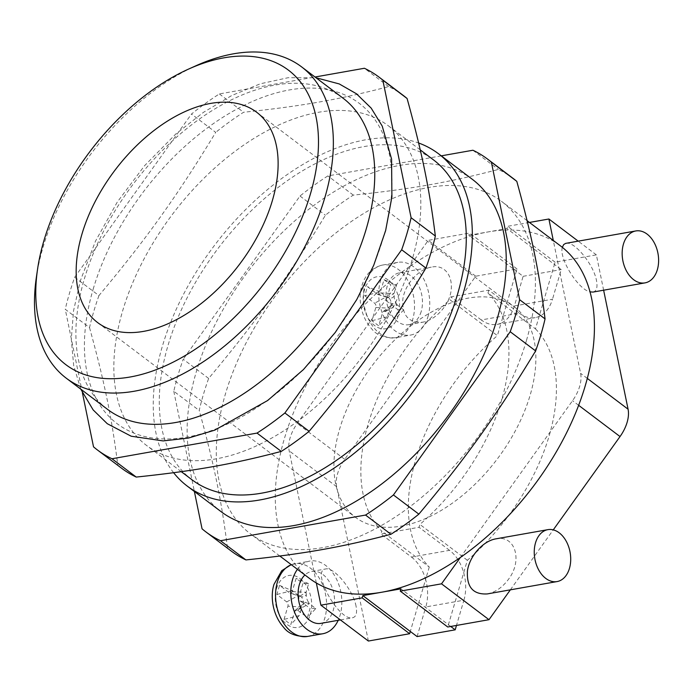 <?xml version="1.0" encoding="UTF-8"?>
<svg xmlns="http://www.w3.org/2000/svg" width="693" height="693" viewBox="0 0 693 693"><rect width="100%" height="100%" fill="white"/><g stroke="black" fill="none" stroke-linecap="round" stroke-linejoin="round"><path stroke-width="0.52" stroke-dasharray="3.46 2.6" d="M592.991 292.082C596.595 291.207 597.764 287.352 596.474 280.5C593.676 264.535 574.376 240.939 566.051 243.295M562.326 247.332C558.827 258.394 578.187 289.535 590.003 291.866M427.971 316.64A36.92 25.095 80 0 0 423.354 278.361A36.92 25.095 80 0 0 397.799 262.361A36.92 25.095 80 0 0 379.521 303.084A36.92 25.095 80 0 0 410.663 335.057A36.92 25.095 80 0 0 427.971 316.64M443.97 307.484C437.907 315.636 430.829 320.547 422.73 322.21C408.446 323.033 401.827 315.28 402.867 298.952C405.058 284.234 418.39 269.317 431.289 267.143C450.398 262.872 458.445 288.461 443.97 307.484M421.188 311.521A26.369 17.923 -100 0 1 408.827 324.671A26.369 17.923 -100 0 1 386.581 301.827A26.369 17.923 -100 0 1 399.636 272.747A26.369 17.923 -100 0 1 417.888 284.173A26.369 17.923 -100 0 1 421.188 311.521M297.444 569.325A36.92 25.095 -100 0 1 309.884 561.053A36.92 25.095 -100 0 1 335.438 577.052A36.92 25.095 -100 0 1 340.064 615.332A36.92 25.095 -100 0 1 338.21 620.304M356.055 606.184C353.248 590.219 333.948 566.623 325.632 568.979C310.646 570.339 338.886 621.482 352.564 617.766C356.176 616.891 357.337 613.036 356.055 606.184M320.911 623.371A26.369 17.923 80 0 0 333.281 610.212A26.369 17.923 80 0 0 329.981 582.865A26.369 17.923 80 0 0 311.729 571.439A26.369 17.923 80 0 0 304.92 574.973M487.326 593.918C495.426 592.255 502.503 587.343 508.567 579.192C523.042 560.169 515.003 534.58 495.893 538.851M368.373 641.034L336.668 486.703A31.644 18.737 127.1 0 1 344.716 459.338L475.745 276.212L517.013 268.91L516.337 271.188L468.858 235.325L487.907 231.956A208.316 123.319 127.1 0 1 553.447 241.181A208.316 123.319 127.1 0 1 560.438 245.859M316.337 582.986L289.18 450.84A31.644 18.737 127.1 0 1 297.236 423.475L409.433 266.666A208.316 123.319 127.1 0 1 487.907 231.956L506.947 228.586L554.435 264.449L535.472 328.88L487.985 293.018A168.763 99.905 127.1 0 1 492.082 297.626A131.843 78.049 127.1 0 1 514.353 306.878A131.843 78.049 127.1 0 1 523.943 412.681A131.843 78.049 127.1 0 1 427.286 517.775A131.843 78.049 127.1 0 1 377.702 526.55A168.763 99.905 -52.9 0 0 381.791 531.159L380.951 534.026L419.04 527.286L419.88 524.419A168.763 99.905 127.1 0 0 427.286 517.775A168.763 99.905 127.1 0 0 492.082 297.626A131.843 78.049 127.1 0 0 442.498 306.401A168.763 99.905 -52.9 0 0 377.702 526.55A131.843 78.049 127.1 0 1 355.431 517.29A131.843 78.049 127.1 0 1 339.665 428.941A131.843 78.049 127.1 0 1 442.498 306.401A168.763 99.905 -52.9 0 1 449.896 299.757L497.383 335.62A168.763 99.905 -52.9 0 0 429.27 567.021L381.791 531.159M512.941 178.266A233.628 138.305 -52.9 0 0 498.336 169.447C449.48 182.294 411.166 189.068 353.3 195.114A233.628 138.305 -52.9 0 0 325.415 215.22C286.954 278.681 256.115 321.786 208.636 378.439A233.628 138.305 -52.9 0 0 199.212 410.464C214.12 464.475 221.578 500.805 227.477 548.016A233.628 138.305 -52.9 0 0 231.323 551.108M208.636 378.439L183.221 359.234A233.628 138.305 -52.9 0 0 173.787 391.268L199.212 410.464M98.943 295.582A233.628 138.305 -52.9 0 0 89.518 327.607L65.263 309.295A233.628 138.305 -52.9 0 1 74.688 277.261L98.943 295.582C146.414 238.929 177.261 195.824 215.722 132.363L191.467 114.05A233.628 138.305 -52.9 0 1 219.352 93.936L315.012 77.01M93.165 289.172A200.779 118.867 127.1 0 1 354.937 100.32A200.779 118.867 127.1 0 1 266.433 401.039A200.779 118.867 127.1 0 1 93.165 289.172M342.931 98.094A195.131 115.514 -52.9 0 0 201.083 117.871A195.131 115.514 -52.9 0 0 84.399 278.742A195.131 115.514 -52.9 0 0 107.727 409.502M36.408 277.027A195.131 115.514 127.1 0 1 42.983 247.462A195.131 115.514 127.1 0 1 196.006 65.731M526.333 340.887A208.316 123.319 127.1 0 1 401.767 512.629A208.316 123.319 127.1 0 1 250.329 533.74A208.316 123.319 127.1 0 1 277.469 293.182A208.316 123.319 127.1 0 1 501.429 201.291A208.316 123.319 127.1 0 1 526.333 340.887M309.338 578.308A208.316 123.319 127.1 0 1 409.433 266.666L428.265 240.35L469.533 233.047L468.858 235.325M173.622 472.713A208.316 123.319 127.1 0 1 212.734 247.739A208.316 123.319 127.1 0 1 418.633 143.001M472.262 179.262A208.316 123.319 -52.9 0 0 248.302 271.154A208.316 123.319 -52.9 0 0 221.162 511.711M412.092 259.927A200.398 118.642 127.1 0 1 292.255 425.147A200.398 118.642 127.1 0 1 146.561 445.452A200.398 118.642 127.1 0 1 172.678 214.033A200.398 118.642 127.1 0 1 388.132 125.632A200.398 118.642 127.1 0 1 412.092 259.927M192.013 479.781A200.398 118.642 127.1 0 1 218.122 248.363A200.398 118.642 127.1 0 1 433.575 159.953M403.239 95.409A233.628 138.305 -52.9 0 0 388.643 86.59C339.778 99.437 301.472 106.211 243.598 112.257A233.628 138.305 -52.9 0 0 215.722 132.363M89.518 327.607C104.418 381.618 111.885 417.948 117.775 465.159A233.628 138.305 -52.9 0 0 121.63 468.251M519.352 313.201A36.92 25.095 80 0 0 535.187 317.637A36.92 25.095 80 0 0 539.128 316.432A36.92 25.095 80 0 0 552.494 299.211L514.397 305.959L523.128 276.316L516.337 271.188L501.039 323.172A36.92 25.095 -100 0 1 497.089 324.376A36.92 25.095 -100 0 1 481.263 319.949L519.352 313.201L488.834 290.15L450.745 296.89L449.896 299.757M488.834 290.15L487.985 293.018M517.013 268.91L469.533 233.047M514.397 305.959A36.92 25.095 -100 0 1 501.039 323.172L497.383 335.62M481.263 319.949L450.745 296.89M603.629 290.202L596.37 254.868L555.102 262.171L554.435 264.449L561.217 269.577L552.494 299.211M555.102 262.171L507.623 226.308L506.947 228.586M535.472 328.88A168.763 99.905 127.1 0 1 467.359 560.282L463.704 572.73A36.92 25.095 80 0 0 449.566 550.337L411.469 557.077L380.951 534.026M411.469 557.077A36.92 25.095 -100 0 1 425.615 579.469L410.308 631.453M429.27 567.021L425.615 579.469A36.92 25.095 -100 0 1 425.823 606.929L463.912 600.19L456.479 625.441M449.566 550.337L419.04 527.286M467.359 560.282L419.88 524.419M463.912 600.19A36.92 25.095 80 0 0 463.704 572.73L448.406 624.705L400.918 588.842M450.719 626.463L448.406 624.705L447.73 626.992M460.343 557.501L572.539 400.693A31.644 18.737 -52.9 0 0 580.595 373.336L553.3 240.462M74.688 277.261L191.467 114.05M82.398 392.706L65.263 309.295M93.52 446.838L117.775 465.159M388.643 86.59L364.388 68.269M219.352 93.936L243.598 112.257M173.787 391.268L194.378 491.484M441.259 155.847L327.876 175.909A233.628 138.305 -52.9 0 0 300 196.024L183.221 359.234M227.477 548.016L202.053 528.811M300 196.024L325.415 215.22M353.3 195.114L327.876 175.909M472.912 150.242L498.336 169.447M475.745 276.212L428.265 240.35M529.443 222.444L507.623 226.308M596.37 254.868L578.196 241.147M510.351 589.847L553.257 529.876M417.091 636.572L425.823 606.929M523.128 276.316L561.217 269.577M284.035 619.403L287.924 606.184A3.162 2.148 80 0 0 286.694 601.905L276.862 594.481L279.548 585.36L289.379 592.792A3.162 2.148 80 0 0 289.995 593.113A3.162 2.148 80 0 0 292.221 591.588L296.11 578.369L302.902 583.489L299.004 596.716A3.162 2.148 80 0 0 300.234 600.987L310.074 608.411L307.389 617.532L297.548 610.109A3.162 2.148 80 0 0 295.513 610.039A3.162 2.148 80 0 0 294.707 611.304L290.817 624.532L284.035 619.403L299.237 615.557L301.784 606.895L287.924 606.184M299.237 615.557L290.817 624.532M303.482 604.209A8.922 6.064 80 0 0 301.334 596.734A8.922 6.064 80 0 0 306.306 594.637A8.922 6.064 80 0 0 308.454 602.113A8.922 6.064 80 0 0 304.695 602.901A8.922 6.064 80 0 0 303.482 604.209L301.784 606.895L294.707 611.304M308.454 602.113L309.355 603.698L297.548 610.109M300.234 600.987L309.355 603.698L315.8 608.558L307.389 617.532M315.8 608.558L310.074 608.411M306.306 594.637L306.081 592.298L299.004 596.716M292.221 591.588L306.081 592.298L308.628 583.636L302.902 583.489M308.628 583.636L296.11 578.369M279.548 585.36L292.065 590.627L298.501 595.495L301.334 596.734L289.995 593.113M292.065 590.627L276.862 594.481M394.213 295.946A8.922 6.064 -100 0 1 389.241 298.042A8.922 6.064 -100 0 1 391.398 305.518A8.922 6.064 -100 0 1 392.602 304.21A8.922 6.064 -100 0 1 396.361 303.421A8.922 6.064 -100 0 1 394.213 295.946L393.988 293.607L396.543 284.944L384.026 279.669L380.136 292.896A3.162 2.148 -100 0 1 377.902 294.421A3.162 2.148 -100 0 1 377.295 294.092L367.455 286.668L364.769 295.79L374.61 303.213A3.162 2.148 -100 0 1 375.84 307.484L371.942 320.712L378.733 325.831L382.623 312.612A3.162 2.148 -100 0 1 383.42 311.339A3.162 2.148 -100 0 1 385.464 311.408L395.296 318.841L397.981 309.719L388.149 302.295A3.162 2.148 -100 0 1 386.919 298.016L390.809 284.797L384.026 279.669M396.543 284.944L390.809 284.797M396.361 303.421L397.271 304.998L388.149 302.295M385.464 311.408L397.271 304.998L403.716 309.866L397.981 309.719M403.716 309.866L395.296 318.841M391.398 305.518L389.691 308.194L382.623 312.612M375.84 307.484L389.691 308.194L387.144 316.866L378.733 325.831M387.144 316.866L371.942 320.712M377.902 294.421L389.241 298.042L386.417 296.803L379.972 291.935L364.769 295.79M379.972 291.935L367.455 286.668M365.254 283.472A36.92 25.095 -100 0 1 382.562 265.055A36.92 25.095 -100 0 1 408.116 281.055A36.92 25.095 -100 0 1 412.733 319.334A36.92 25.095 -100 0 1 395.426 337.76A36.92 25.095 -100 0 1 369.871 321.751A36.92 25.095 -100 0 1 365.254 283.472M364.423 289.943A26.369 17.923 80 0 0 384.043 328.906A26.369 17.923 80 0 0 395.668 289.414A26.369 17.923 80 0 0 364.423 289.943M276.507 588.643A26.369 17.923 -100 0 1 307.753 588.106A26.369 17.923 -100 0 1 296.136 627.598A26.369 17.923 -100 0 1 276.507 588.643M307.519 636.451A36.92 25.095 80 0 0 324.826 618.035A36.92 25.095 80 0 0 320.209 579.746A36.92 25.095 80 0 0 294.655 563.747A36.92 25.095 80 0 0 291.311 564.7M336.668 486.703L289.18 450.84M344.716 459.338L297.236 423.475M587.309 378.404L580.595 373.336M578.646 405.31L572.539 400.693M286.694 601.905L298.501 595.495L289.379 592.792M386.919 298.016L393.988 293.607L380.136 292.896M377.295 294.092L386.417 296.803L374.61 303.213M397.799 262.361L382.562 265.055C372.254 267.455 365.376 274.315 361.919 285.62C358.03 297.488 360.334 316.164 371.561 328.655C376.325 335.074 384.277 338.115 395.426 337.76L410.663 335.057M408.827 324.671L422.73 322.21M399.636 272.747L431.289 267.143M291.225 564.63L309.884 561.053M340.419 619.914L352.564 617.766M311.729 571.439L325.632 568.979M80.786 389.163L73.692 365.635L71.292 339.293L73.536 310.836L80.267 280.994L95.487 241.147L117.247 202.122L144.482 165.8L175.883 133.914L203.395 112.379L231.826 95.487L260.343 83.784L288.132 77.703L315.991 77.755M97.67 322.609L355.431 517.29M256.601 112.197L514.353 306.878M527.087 220.669L501.429 201.291M279.833 556.029L250.329 533.74M420.244 149.879L388.132 125.632M181.263 471.664L146.561 445.452M497.089 324.376L535.187 317.637M295.513 610.039L304.695 602.901M383.42 311.339L392.602 304.21"/><path stroke-width="1.04" d="M657.345 269.724A26.369 17.923 -100 0 1 644.984 282.883A26.369 17.923 -100 0 1 622.738 260.04A26.369 17.923 -100 0 1 635.793 230.951A26.369 17.923 -100 0 1 654.045 242.385A26.369 17.923 -100 0 1 657.345 269.724M635.793 230.951L565.653 243.382L563.678 244.568L562.326 247.332M590.003 291.866L592.991 292.082L644.984 282.883M338.21 620.304A36.92 25.095 -100 0 1 322.756 633.757A36.92 25.095 -100 0 1 294.464 611.945A36.92 25.095 -100 0 1 297.444 569.325M304.92 574.973A26.369 17.923 80 0 0 300.017 605.873A26.369 17.923 80 0 0 320.911 623.371L340.419 619.914M569.438 568.425A26.369 17.923 80 0 0 566.138 541.077A26.369 17.923 80 0 0 547.886 529.651A26.369 17.923 80 0 0 534.831 558.74A26.369 17.923 80 0 0 557.068 581.574A26.369 17.923 80 0 0 569.438 568.425M547.886 529.651L495.885 538.851C482.986 541.025 469.663 555.942 467.472 570.66C466.432 586.98 473.05 594.741 487.326 593.918L557.068 581.574M66.311 378.231L107.727 409.502A195.131 115.514 -52.9 0 0 249.575 389.735A195.131 115.514 -52.9 0 0 366.259 228.863A195.131 115.514 -52.9 0 0 342.931 98.094L301.524 66.823A195.131 115.514 127.1 0 1 324.852 197.583A195.131 115.514 127.1 0 1 208.169 358.454A195.131 115.514 127.1 0 1 66.311 378.231A195.131 115.514 127.1 0 1 36.408 277.027L37.595 268.962A184.581 109.277 -52.9 0 0 158.273 368.867A184.581 109.277 -52.9 0 0 317.671 157.839A184.581 109.277 -52.9 0 0 188.565 69.083A184.581 109.277 -52.9 0 0 43.824 240.991A184.581 109.277 -52.9 0 0 37.595 268.962M188.565 69.083L196.006 65.731A195.131 115.514 127.1 0 1 301.524 66.823M81.913 234.251A131.843 78.049 127.1 0 1 160.75 125.554A131.843 78.049 127.1 0 1 256.601 112.197A131.843 78.049 127.1 0 1 239.414 264.44A131.843 78.049 127.1 0 1 97.67 322.609A131.843 78.049 127.1 0 1 81.913 234.251M527.087 220.669L560.438 245.859A208.316 123.319 127.1 0 1 585.342 385.464A208.316 123.319 127.1 0 1 460.343 557.501A208.316 123.319 127.1 0 1 381.878 592.212A208.316 123.319 127.1 0 1 316.337 582.986A208.316 123.319 127.1 0 1 309.338 578.308L279.833 556.029M418.633 143.001A208.316 123.319 127.1 0 1 438.348 153.638A208.316 123.319 127.1 0 1 463.253 293.243A208.316 123.319 127.1 0 1 338.686 464.986A208.316 123.319 127.1 0 1 187.24 486.088A208.316 123.319 127.1 0 1 173.622 472.713M187.24 486.088L221.162 511.711A208.316 123.319 -52.9 0 0 372.6 490.601A208.316 123.319 -52.9 0 0 497.167 318.858A208.316 123.319 -52.9 0 0 472.262 179.262L438.348 153.638M420.244 149.879L433.575 159.953A200.398 118.642 127.1 0 1 457.536 294.256A200.398 118.642 127.1 0 1 337.699 459.476A200.398 118.642 127.1 0 1 192.013 479.781L181.263 471.664M82.398 392.706L93.52 446.838A233.628 138.305 -52.9 0 0 97.375 449.939L121.63 468.251A233.628 138.305 -52.9 0 0 136.226 477.07C194.101 471.032 232.406 464.249 281.271 451.403A233.628 138.305 -52.9 0 0 309.147 431.289C356.618 374.644 387.465 331.531 425.926 268.078A233.628 138.305 -52.9 0 0 431.176 251.966A233.628 138.305 -52.9 0 0 435.351 236.053C429.461 188.843 421.994 152.512 407.094 98.501A233.628 138.305 -52.9 0 0 403.239 95.409L378.993 77.088A233.628 138.305 -52.9 0 0 364.388 68.269L315.012 77.01M194.378 491.484L202.053 528.811A233.628 138.305 -52.9 0 0 205.899 531.912L231.323 551.108A233.628 138.305 -52.9 0 0 245.928 559.927C303.794 553.889 342.108 547.106 390.965 534.26A233.628 138.305 -52.9 0 0 418.849 514.145C466.32 457.501 497.167 414.388 535.628 350.935A233.628 138.305 -52.9 0 0 540.869 334.823A233.628 138.305 -52.9 0 0 545.053 318.91C539.163 271.699 531.696 235.369 516.796 181.358A233.628 138.305 -52.9 0 0 512.941 178.266L487.517 159.061A233.628 138.305 -52.9 0 0 472.912 150.242L441.259 155.847M456.479 625.441L455.188 629.833L417.091 636.572L362.829 595.59L362.162 597.868L320.894 605.171L316.337 582.986M410.308 631.453L409.641 633.731L362.162 597.868M362.829 595.59L400.918 588.842L400.251 591.129L441.519 583.827L460.343 557.501M441.519 583.827L488.998 619.689L447.73 626.992L400.251 591.129M97.375 449.939A233.628 138.305 -52.9 0 0 111.98 458.757L257.016 433.09A233.628 138.305 -52.9 0 0 284.892 412.976L401.671 249.757A233.628 138.305 -52.9 0 0 411.105 217.732L382.839 80.18A233.628 138.305 -52.9 0 0 378.993 77.088M136.226 477.07L111.98 458.757M257.016 433.09L281.271 451.403M435.351 236.053L411.105 217.732M382.839 80.18L407.094 98.501M309.147 431.289L284.892 412.976M401.671 249.757L425.926 268.078M205.899 531.912A233.628 138.305 -52.9 0 0 220.504 540.722L365.54 515.064A233.628 138.305 -52.9 0 0 393.425 494.949L510.204 331.73A233.628 138.305 -52.9 0 0 519.629 299.705L491.372 162.153A233.628 138.305 -52.9 0 0 487.517 159.061M390.965 534.26L365.54 515.064M220.504 540.722L245.928 559.927M516.796 181.358L491.372 162.153M519.629 299.705L545.053 318.91M535.628 350.935L510.204 331.73M393.425 494.949L418.849 514.145M409.641 633.731L368.373 641.034L320.894 605.171M553.3 240.462L548.891 219.005L529.443 222.444M578.196 241.147L548.891 219.005M553.257 529.876L620.027 436.555A31.644 18.737 -52.9 0 0 628.075 409.199L603.629 290.202M488.998 619.689L510.351 589.847M455.188 629.833L450.719 626.463M291.311 564.7A36.92 25.095 80 0 0 277.347 582.172A36.92 25.095 80 0 0 281.964 620.452A36.92 25.095 80 0 0 307.519 636.451C296.361 636.806 288.409 633.774 283.654 627.347C272.427 614.864 270.123 596.188 274.012 584.312L281.748 570.685L291.225 564.63M628.075 409.199L587.309 378.404M620.027 436.555L578.646 405.31M307.519 636.451L322.756 633.757M315.991 77.755L339.249 83.94L356.453 93.772L371.162 108.091L382.215 126.074L391.571 159L391.9 196.994L385.629 230.604L373.752 265.202L356.748 299.575L335.23 332.501L303.404 369.612L267.628 400.537L214.683 430.18L188.418 438.071L163.158 440.921L131.176 436.209L107.276 423.709L93.148 409.909L80.786 389.163"/></g></svg>
